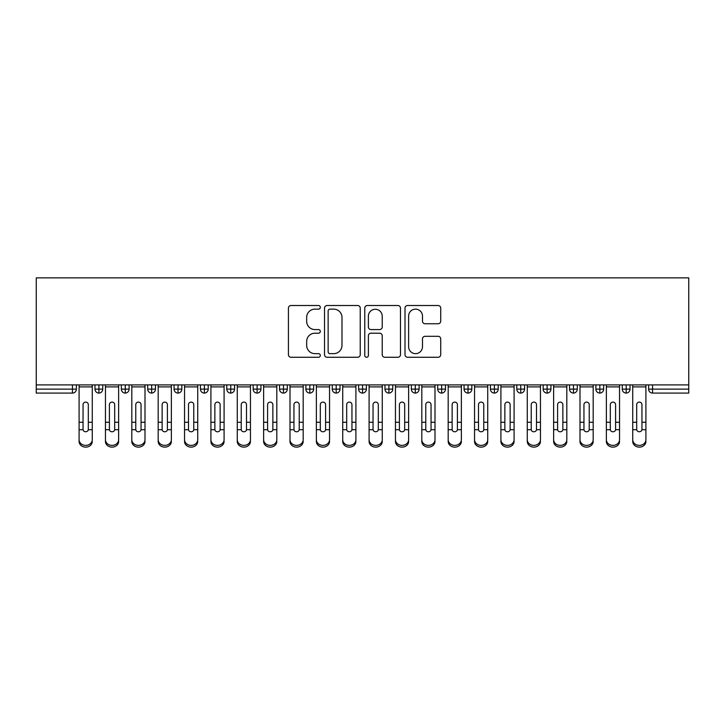 <?xml version="1.0" encoding="UTF-8"?>
<svg xmlns="http://www.w3.org/2000/svg" width="725" height="725" viewBox="0 0 725 725"><rect width="100%" height="100%" fill="white"/><g stroke="black" fill="none" stroke-linecap="round" stroke-linejoin="round"><path stroke-width="1.09" d="M320.323 307.327A1.812 1.812 0 0 0 318.511 305.515L291.015 305.515A2.592 2.592 0 0 0 288.423 308.098L288.423 354.679A2.592 2.592 0 0 0 291.015 357.271L318.511 357.271A1.812 1.812 0 0 0 320.323 355.458A1.812 1.812 0 0 0 318.511 353.646L314.949 353.646A8.283 8.283 0 0 1 306.666 345.363L306.666 341.484A8.283 8.283 0 0 1 314.949 333.201L318.511 333.201A1.812 1.812 0 0 0 320.323 331.388A1.812 1.812 0 0 0 318.511 329.576L314.949 329.576A8.283 8.283 0 0 1 306.666 321.302L306.666 317.414A8.283 8.283 0 0 1 314.949 309.14L318.511 309.14A1.812 1.812 0 0 0 320.323 307.327M438.127 323.758A2.592 2.592 0 0 0 440.718 321.166L440.718 308.098A2.592 2.592 0 0 0 438.127 305.515L407.595 305.515A2.592 2.592 0 0 0 405.003 308.098L405.003 354.679A2.592 2.592 0 0 0 407.595 357.271L438.127 357.271A2.592 2.592 0 0 0 440.718 354.679L440.718 338.892A2.592 2.592 0 0 0 438.127 336.309L425.058 336.309A2.592 2.592 0 0 0 422.476 338.892L422.476 346.722A6.924 6.924 0 0 1 415.552 353.646A6.924 6.924 0 0 1 408.628 346.722L408.628 316.055A6.924 6.924 0 0 1 415.552 309.14A6.924 6.924 0 0 1 422.476 316.055L422.476 321.166A2.592 2.592 0 0 0 425.058 323.758L438.127 323.758M36.25 384.912L36.25 277.874L688.75 277.874L688.75 384.912L36.25 384.912L36.25 389.126L72.437 389.126L72.437 384.912M360.234 308.098A2.592 2.592 0 0 0 357.652 305.515L327.111 305.515A2.592 2.592 0 0 0 324.528 308.098L324.528 354.679A2.592 2.592 0 0 0 327.111 357.271L357.652 357.271A2.592 2.592 0 0 0 360.234 354.679L360.234 308.098M367.348 305.515L397.889 305.515A2.592 2.592 0 0 1 400.472 308.098L400.472 354.679A2.592 2.592 0 0 1 397.889 357.271L384.821 357.271A2.592 2.592 0 0 1 382.229 354.679L382.229 335.793A2.592 2.592 0 0 0 379.646 333.201L370.973 333.201A2.592 2.592 0 0 0 368.391 335.793L368.391 355.458A1.812 1.812 0 0 1 366.578 357.271A1.812 1.812 0 0 1 364.766 355.458L364.766 308.098A2.592 2.592 0 0 1 367.348 305.515M76.388 384.912L76.388 389.126A3.951 3.951 0 0 1 72.437 393.086L36.25 393.086L36.25 389.126M688.75 393.086L652.563 393.086A3.951 3.951 0 0 1 648.612 389.126L648.612 384.912L648.612 389.126A3.951 3.951 0 0 0 652.563 393.086L652.563 389.126L688.75 389.126L688.75 393.086M688.75 384.912L688.75 389.126M98.926 393.086A3.951 3.951 0 0 1 94.975 389.126L94.975 384.912L94.975 389.126A3.951 3.951 0 0 0 98.926 393.086A3.951 3.951 0 0 0 102.751 389.126L102.751 384.912L102.751 389.126A3.951 3.951 0 0 1 98.926 393.086L98.926 389.126L102.751 389.126M98.926 384.912L98.926 389.126L94.975 389.126M72.437 393.086A3.951 3.951 0 0 0 76.388 389.126A3.951 3.951 0 0 1 72.437 393.086L72.437 389.126L76.388 389.126M125.289 384.912L125.289 389.126L121.338 389.126L121.338 384.912L121.338 389.126A3.951 3.951 0 0 0 125.289 393.086A3.951 3.951 0 0 0 129.113 389.126L129.113 384.912L129.113 389.126A3.951 3.951 0 0 1 125.289 393.086A3.951 3.951 0 0 1 121.338 389.126A3.951 3.951 0 0 0 125.289 393.086L125.289 389.126L129.113 389.126M151.661 384.912L151.661 389.126L147.701 389.126L147.701 384.912L147.701 389.126A3.951 3.951 0 0 0 151.661 393.086A3.951 3.951 0 0 0 155.476 389.126L155.476 384.912L155.476 389.126A3.951 3.951 0 0 1 151.661 393.086A3.951 3.951 0 0 1 147.701 389.126A3.951 3.951 0 0 0 151.661 393.086L151.661 389.126L155.476 389.126M178.024 384.912L178.024 393.086A3.951 3.951 0 0 1 174.063 389.126L174.063 384.912L174.063 389.126A3.951 3.951 0 0 0 178.024 393.086A3.951 3.951 0 0 0 181.839 389.126L181.839 384.912M204.387 384.912L204.387 393.086A3.951 3.951 0 0 1 200.426 389.126A3.951 3.951 0 0 0 204.387 393.086A3.951 3.951 0 0 1 200.426 389.126L200.426 384.912M208.211 384.912L208.211 389.126A3.951 3.951 0 0 1 204.387 393.086A3.951 3.951 0 0 0 208.211 389.126L200.426 389.126M230.749 384.912L230.749 389.126L226.789 389.126L226.789 384.912L226.789 389.126A3.951 3.951 0 0 0 230.749 393.086A3.951 3.951 0 0 0 234.574 389.126L234.574 384.912L234.574 389.126A3.951 3.951 0 0 1 230.749 393.086A3.951 3.951 0 0 1 226.789 389.126A3.951 3.951 0 0 0 230.749 393.086L230.749 389.126L234.574 389.126M257.112 393.086A3.951 3.951 0 0 1 253.161 389.126L253.161 384.912L253.161 389.126A3.951 3.951 0 0 0 257.112 393.086A3.951 3.951 0 0 0 260.937 389.126L260.937 384.912L260.937 389.126A3.951 3.951 0 0 1 257.112 393.086L257.112 389.126L260.937 389.126M283.475 384.912L283.475 389.126L279.524 389.126L279.524 384.912L279.524 389.126A3.951 3.951 0 0 0 283.475 393.086A3.951 3.951 0 0 0 287.299 389.126L287.299 384.912L287.299 389.126A3.951 3.951 0 0 1 283.475 393.086A3.951 3.951 0 0 1 279.524 389.126A3.951 3.951 0 0 0 283.475 393.086L283.475 389.126L287.299 389.126M309.838 384.912L309.838 393.086A3.951 3.951 0 0 1 305.887 389.126L305.887 384.912L305.887 389.126A3.951 3.951 0 0 0 309.838 393.086A3.951 3.951 0 0 0 313.662 389.126L313.662 384.912M336.201 384.912L336.201 393.086A3.951 3.951 0 0 1 332.249 389.126L332.249 384.912L332.249 389.126A3.951 3.951 0 0 0 336.201 393.086A3.951 3.951 0 0 0 340.025 389.126L340.025 384.912M362.563 384.912L362.563 393.086A3.951 3.951 0 0 1 358.612 389.126L358.612 384.912L358.612 389.126A3.951 3.951 0 0 0 362.563 393.086A3.951 3.951 0 0 0 366.388 389.126L366.388 384.912M388.926 384.912L388.926 389.126L384.975 389.126L384.975 384.912L384.975 389.126A3.951 3.951 0 0 0 388.926 393.086A3.951 3.951 0 0 0 392.751 389.126L392.751 384.912L392.751 389.126A3.951 3.951 0 0 1 388.926 393.086A3.951 3.951 0 0 1 384.975 389.126A3.951 3.951 0 0 0 388.926 393.086L388.926 389.126L392.751 389.126M415.289 384.912L415.289 389.126L411.338 389.126L411.338 384.912L411.338 389.126A3.951 3.951 0 0 0 415.289 393.086A3.951 3.951 0 0 0 419.113 389.126L419.113 384.912L419.113 389.126A3.951 3.951 0 0 1 415.289 393.086A3.951 3.951 0 0 1 411.338 389.126A3.951 3.951 0 0 0 415.289 393.086L415.289 389.126L419.113 389.126M441.661 384.912L441.661 389.126L437.701 389.126L437.701 384.912L437.701 389.126A3.951 3.951 0 0 0 441.661 393.086A3.951 3.951 0 0 0 445.476 389.126L445.476 384.912L445.476 389.126A3.951 3.951 0 0 1 441.661 393.086A3.951 3.951 0 0 1 437.701 389.126A3.951 3.951 0 0 0 441.661 393.086L441.661 389.126L445.476 389.126M468.024 384.912L468.024 393.086A3.951 3.951 0 0 1 464.063 389.126L464.063 384.912L464.063 389.126A3.951 3.951 0 0 0 468.024 393.086A3.951 3.951 0 0 0 471.839 389.126L471.839 384.912M494.387 384.912L494.387 393.086A3.951 3.951 0 0 1 490.426 389.126L490.426 384.912L490.426 389.126A3.951 3.951 0 0 0 494.387 393.086A3.951 3.951 0 0 0 498.211 389.126L498.211 384.912M520.749 384.912L520.749 389.126L516.789 389.126L516.789 384.912L516.789 389.126A3.951 3.951 0 0 0 520.749 393.086A3.951 3.951 0 0 0 524.574 389.126L524.574 384.912L524.574 389.126A3.951 3.951 0 0 1 520.749 393.086A3.951 3.951 0 0 1 516.789 389.126A3.951 3.951 0 0 0 520.749 393.086L520.749 389.126L524.574 389.126M547.112 384.912L547.112 393.086A3.951 3.951 0 0 1 543.161 389.126L543.161 384.912L543.161 389.126A3.951 3.951 0 0 0 547.112 393.086A3.951 3.951 0 0 0 550.937 389.126L550.937 384.912M573.475 384.912L573.475 393.086A3.951 3.951 0 0 1 569.524 389.126L569.524 384.912L569.524 389.126A3.951 3.951 0 0 0 573.475 393.086A3.951 3.951 0 0 0 577.299 389.126L577.299 384.912M599.838 384.912L599.838 393.086A3.951 3.951 0 0 1 595.887 389.126L595.887 384.912L595.887 389.126A3.951 3.951 0 0 0 599.838 393.086A3.951 3.951 0 0 0 603.662 389.126L603.662 384.912M626.201 384.912L626.201 393.086A3.951 3.951 0 0 1 622.249 389.126L622.249 384.912M630.025 384.912L630.025 389.126A3.951 3.951 0 0 1 626.201 393.086A3.951 3.951 0 0 0 630.025 389.126L622.249 389.126A3.951 3.951 0 0 0 626.201 393.086M257.112 384.912L257.112 389.126L253.161 389.126M329.957 309.14A1.812 1.812 0 0 0 328.144 310.943L328.144 351.833A1.812 1.812 0 0 0 329.957 353.646L333.708 353.646A8.283 8.283 0 0 0 341.992 345.363L341.992 317.414A8.283 8.283 0 0 0 333.708 309.14L329.957 309.14M382.229 316.191A6.924 6.924 0 0 0 375.305 309.267A6.924 6.924 0 0 0 368.391 316.191L368.391 326.993A2.592 2.592 0 0 0 370.973 329.576L379.646 329.576A2.592 2.592 0 0 0 382.229 326.993L382.229 316.191M88.314 421.406L88.314 404.659A2.637 2.556 -0 0 0 85.686 402.103A2.637 2.556 0 0 1 88.314 404.659L88.305 429.698A2.637 2.266 180 0 1 83.058 429.698L83.049 422.267L79.088 422.267L79.088 439.712A6.588 5.664 -0 0 0 85.686 445.377A6.588 5.664 -0 0 0 92.274 439.712L92.274 431.447M92.274 441.462A6.588 5.664 180 0 1 85.686 447.126A6.588 5.664 180 0 1 79.088 441.462L79.088 439.712M83.049 422.267L83.049 404.659A2.637 2.556 0 0 1 85.686 402.103M92.274 384.912L92.274 439.712M79.088 384.912L79.088 422.267M114.686 421.406L114.686 404.659A2.637 2.556 -0 0 0 112.049 402.103A2.637 2.556 0 0 1 114.686 404.659L114.677 429.698A2.637 2.266 180 0 1 109.421 429.698L109.412 422.267L105.451 422.267L105.451 439.712A6.588 5.664 -0 0 0 112.049 445.377A6.588 5.664 -0 0 0 118.637 439.712L118.637 431.447M141.049 421.406L141.049 404.659A2.637 2.556 -0 0 0 138.412 402.103A2.637 2.556 0 0 1 141.049 404.659L141.04 429.698A2.637 2.266 180 0 1 135.783 429.698L135.774 422.267L131.814 422.267L131.814 439.712A6.588 5.664 -0 0 0 138.412 445.377A6.588 5.664 -0 0 0 145 439.712L145 431.447M167.412 421.406L167.412 404.659A2.637 2.556 -0 0 0 164.774 402.103A2.637 2.556 0 0 1 167.412 404.659L167.403 429.698A2.637 2.266 180 0 1 162.146 429.698L162.137 422.267L158.186 422.267L158.186 439.712A6.588 5.664 -0 0 0 164.774 445.377A6.588 5.664 -0 0 0 171.363 439.712L171.363 431.447M193.774 421.406L193.774 404.659A2.637 2.556 -0 0 0 191.137 402.103A2.637 2.556 0 0 1 193.774 404.659L193.765 429.698A2.637 2.266 180 0 1 188.509 429.698L188.5 422.267L184.549 422.267L184.549 439.712A6.588 5.664 -0 0 0 191.137 445.377A6.588 5.664 -0 0 0 197.726 439.712L197.726 431.447M118.637 441.462A6.588 5.664 180 0 1 112.049 447.126A6.588 5.664 180 0 1 105.451 441.462L105.451 439.712M109.412 422.267L109.412 404.659A2.637 2.556 0 0 1 112.049 402.103M118.637 384.912L118.637 439.712M105.451 384.912L105.451 422.267M145 441.462A6.588 5.664 180 0 1 138.412 447.126A6.588 5.664 180 0 1 131.814 441.462L131.814 439.712M135.774 422.267L135.774 404.659A2.637 2.556 0 0 1 138.412 402.103M145 384.912L145 439.712M131.814 384.912L131.814 422.267M171.363 441.462A6.588 5.664 180 0 1 164.774 447.126A6.588 5.664 180 0 1 158.186 441.462L158.186 439.712M162.137 422.267L162.137 404.659A2.637 2.556 0 0 1 164.774 402.103M171.363 384.912L171.363 439.712M158.186 384.912L158.186 422.267M197.726 441.462A6.588 5.664 180 0 1 191.137 447.126A6.588 5.664 180 0 1 184.549 441.462L184.549 439.712M188.5 422.267L188.5 404.659A2.637 2.556 0 0 1 191.137 402.103M197.726 384.912L197.726 439.712M184.549 384.912L184.549 422.267M220.137 421.406L220.137 404.659A2.637 2.556 -0 0 0 217.5 402.103A2.637 2.556 0 0 1 220.137 404.659L220.128 429.698A2.637 2.266 180 0 1 214.872 429.698L214.863 422.267L210.912 422.267L210.912 439.712A6.588 5.664 -0 0 0 217.5 445.377A6.588 5.664 -0 0 0 224.088 439.712L224.088 431.447M224.088 441.462A6.588 5.664 180 0 1 217.5 447.126A6.588 5.664 180 0 1 210.912 441.462L210.912 439.712M214.863 422.267L214.863 404.659A2.637 2.556 0 0 1 217.5 402.103M224.088 384.912L224.088 439.712M210.912 384.912L210.912 422.267M246.5 421.406L246.5 404.659A2.637 2.556 -0 0 0 243.863 402.103A2.637 2.556 0 0 1 246.5 404.659L246.491 429.698A2.637 2.266 180 0 1 241.235 429.698L241.226 422.267L237.274 422.267L237.274 439.712A6.588 5.664 -0 0 0 243.863 445.377A6.588 5.664 -0 0 0 250.451 439.712L250.451 431.447M250.451 441.462A6.588 5.664 180 0 1 243.863 447.126A6.588 5.664 180 0 1 237.274 441.462L237.274 439.712M241.226 422.267L241.226 404.659A2.637 2.556 0 0 1 243.863 402.103M250.451 384.912L250.451 439.712M237.274 384.912L237.274 422.267M272.863 421.406L272.863 404.659A2.637 2.556 -0 0 0 270.226 402.103A2.637 2.556 0 0 1 272.863 404.659L272.854 429.698A2.637 2.266 180 0 1 267.597 429.698L267.588 422.267L263.637 422.267L263.637 439.712A6.588 5.664 -0 0 0 270.226 445.377A6.588 5.664 -0 0 0 276.814 439.712L276.814 431.447M276.814 441.462A6.588 5.664 180 0 1 270.226 447.126A6.588 5.664 180 0 1 263.637 441.462L263.637 439.712M267.588 422.267L267.588 404.659A2.637 2.556 0 0 1 270.226 402.103M276.814 384.912L276.814 439.712M263.637 384.912L263.637 422.267M299.226 421.406L299.226 404.659A2.637 2.556 -0 0 0 296.588 402.103A2.637 2.556 0 0 1 299.226 404.659L299.217 429.698A2.637 2.266 180 0 1 293.96 429.698L293.951 422.267L290 422.267L290 439.712A6.588 5.664 -0 0 0 296.588 445.377A6.588 5.664 -0 0 0 303.186 439.712L303.186 431.447M303.186 441.462A6.588 5.664 180 0 1 296.588 447.126A6.588 5.664 180 0 1 290 441.462L290 439.712M293.951 422.267L293.951 404.659A2.637 2.556 0 0 1 296.588 402.103M303.186 384.912L303.186 439.712M290 384.912L290 422.267M325.588 421.406L325.588 404.659A2.637 2.556 -0 0 0 322.951 402.103A2.637 2.556 0 0 1 325.588 404.659L325.579 429.698A2.637 2.266 180 0 1 320.323 429.698L320.314 422.267L316.363 422.267L316.363 439.712A6.588 5.664 -0 0 0 322.951 445.377A6.588 5.664 -0 0 0 329.549 439.712L329.549 431.447M329.549 441.462A6.588 5.664 180 0 1 322.951 447.126A6.588 5.664 180 0 1 316.363 441.462L316.363 439.712M320.314 422.267L320.314 404.659A2.637 2.556 0 0 1 322.951 402.103M329.549 384.912L329.549 439.712M316.363 384.912L316.363 422.267M351.951 421.406L351.951 404.659A2.637 2.556 -0 0 0 349.314 402.103A2.637 2.556 0 0 1 351.951 404.659L351.942 429.698A2.637 2.266 180 0 1 346.695 429.698L346.686 422.267L342.726 422.267L342.726 439.712A6.588 5.664 -0 0 0 349.314 445.377A6.588 5.664 -0 0 0 355.912 439.712L355.912 431.447M355.912 441.462A6.588 5.664 180 0 1 349.314 447.126A6.588 5.664 180 0 1 342.726 441.462L342.726 439.712M346.686 422.267L346.686 404.659A2.637 2.556 0 0 1 349.314 402.103M355.912 384.912L355.912 439.712M342.726 384.912L342.726 422.267M378.314 421.406L378.314 404.659A2.637 2.556 -0 0 0 375.686 402.103A2.637 2.556 0 0 1 378.314 404.659L378.305 429.698A2.637 2.266 180 0 1 373.058 429.698L373.049 422.267L369.088 422.267L369.088 439.712A6.588 5.664 -0 0 0 375.686 445.377A6.588 5.664 -0 0 0 382.274 439.712L382.274 431.447M382.274 441.462A6.588 5.664 180 0 1 375.686 447.126A6.588 5.664 180 0 1 369.088 441.462L369.088 439.712M373.049 422.267L373.049 404.659A2.637 2.556 0 0 1 375.686 402.103M382.274 384.912L382.274 439.712M369.088 384.912L369.088 422.267M404.686 421.406L404.686 404.659A2.637 2.556 -0 0 0 402.049 402.103A2.637 2.556 0 0 1 404.686 404.659L404.677 429.698A2.637 2.266 180 0 1 399.421 429.698L399.412 422.267L395.451 422.267L395.451 439.712A6.588 5.664 -0 0 0 402.049 445.377A6.588 5.664 -0 0 0 408.637 439.712L408.637 431.447M408.637 441.462A6.588 5.664 180 0 1 402.049 447.126A6.588 5.664 180 0 1 395.451 441.462L395.451 439.712M399.412 422.267L399.412 404.659A2.637 2.556 0 0 1 402.049 402.103M408.637 384.912L408.637 439.712M395.451 384.912L395.451 422.267M431.049 421.406L431.049 404.659A2.637 2.556 -0 0 0 428.412 402.103A2.637 2.556 0 0 1 431.049 404.659L431.04 429.698A2.637 2.266 180 0 1 425.783 429.698L425.774 422.267L421.814 422.267L421.814 439.712A6.588 5.664 -0 0 0 428.412 445.377A6.588 5.664 -0 0 0 435 439.712L435 431.447M435 441.462A6.588 5.664 180 0 1 428.412 447.126A6.588 5.664 180 0 1 421.814 441.462L421.814 439.712M425.774 422.267L425.774 404.659A2.637 2.556 0 0 1 428.412 402.103M435 384.912L435 439.712M421.814 384.912L421.814 422.267M457.412 421.406L457.412 404.659A2.637 2.556 -0 0 0 454.774 402.103A2.637 2.556 0 0 1 457.412 404.659L457.403 429.698A2.637 2.266 180 0 1 452.146 429.698L452.137 422.267L448.186 422.267L448.186 439.712A6.588 5.664 -0 0 0 454.774 445.377A6.588 5.664 -0 0 0 461.363 439.712L461.363 431.447M461.363 441.462A6.588 5.664 180 0 1 454.774 447.126A6.588 5.664 180 0 1 448.186 441.462L448.186 439.712M452.137 422.267L452.137 404.659A2.637 2.556 0 0 1 454.774 402.103M461.363 384.912L461.363 439.712M448.186 384.912L448.186 422.267M483.774 421.406L483.774 404.659A2.637 2.556 -0 0 0 481.137 402.103A2.637 2.556 0 0 1 483.774 404.659L483.765 429.698A2.637 2.266 180 0 1 478.509 429.698L478.5 422.267L474.549 422.267L474.549 439.712A6.588 5.664 -0 0 0 481.137 445.377A6.588 5.664 -0 0 0 487.726 439.712L487.726 431.447M487.726 441.462A6.588 5.664 180 0 1 481.137 447.126A6.588 5.664 180 0 1 474.549 441.462L474.549 439.712M478.5 422.267L478.5 404.659A2.637 2.556 0 0 1 481.137 402.103M487.726 384.912L487.726 439.712M474.549 384.912L474.549 422.267M510.137 421.406L510.137 404.659A2.637 2.556 -0 0 0 507.5 402.103A2.637 2.556 0 0 1 510.137 404.659L510.128 429.698A2.637 2.266 180 0 1 504.872 429.698L504.863 422.267L500.912 422.267L500.912 439.712A6.588 5.664 -0 0 0 507.5 445.377A6.588 5.664 -0 0 0 514.088 439.712L514.088 431.447M514.088 441.462A6.588 5.664 180 0 1 507.5 447.126A6.588 5.664 180 0 1 500.912 441.462L500.912 439.712M504.863 422.267L504.863 404.659A2.637 2.556 0 0 1 507.5 402.103M514.088 384.912L514.088 439.712M500.912 384.912L500.912 422.267M536.5 421.406L536.5 404.659A2.637 2.556 -0 0 0 533.863 402.103A2.637 2.556 0 0 1 536.5 404.659L536.491 429.698A2.637 2.266 180 0 1 531.235 429.698L531.226 422.267L527.274 422.267L527.274 439.712A6.588 5.664 -0 0 0 533.863 445.377A6.588 5.664 -0 0 0 540.451 439.712L540.451 431.447M540.451 441.462A6.588 5.664 180 0 1 533.863 447.126A6.588 5.664 180 0 1 527.274 441.462L527.274 439.712M531.226 422.267L531.226 404.659A2.637 2.556 0 0 1 533.863 402.103M540.451 384.912L540.451 439.712M527.274 384.912L527.274 422.267M562.863 421.406L562.863 404.659A2.637 2.556 -0 0 0 560.226 402.103A2.637 2.556 0 0 1 562.863 404.659L562.854 429.698A2.637 2.266 180 0 1 557.597 429.698L557.588 422.267L553.637 422.267L553.637 439.712A6.588 5.664 -0 0 0 560.226 445.377A6.588 5.664 -0 0 0 566.814 439.712L566.814 431.447M566.814 441.462A6.588 5.664 180 0 1 560.226 447.126A6.588 5.664 180 0 1 553.637 441.462L553.637 439.712M557.588 422.267L557.588 404.659A2.637 2.556 0 0 1 560.226 402.103M566.814 384.912L566.814 439.712M553.637 384.912L553.637 422.267M589.226 421.406L589.226 404.659A2.637 2.556 -0 0 0 586.588 402.103A2.637 2.556 0 0 1 589.226 404.659L589.217 429.698A2.637 2.266 180 0 1 583.96 429.698L583.951 422.267L580 422.267L580 439.712A6.588 5.664 -0 0 0 586.588 445.377A6.588 5.664 -0 0 0 593.186 439.712L593.186 431.447M593.186 441.462A6.588 5.664 180 0 1 586.588 447.126A6.588 5.664 180 0 1 580 441.462L580 439.712M583.951 422.267L583.951 404.659A2.637 2.556 0 0 1 586.588 402.103M593.186 384.912L593.186 439.712M580 384.912L580 422.267M615.588 421.406L615.588 404.659A2.637 2.556 -0 0 0 612.951 402.103A2.637 2.556 0 0 1 615.588 404.659L615.579 429.698A2.637 2.266 180 0 1 610.323 429.698L610.314 422.267L606.363 422.267L606.363 439.712A6.588 5.664 -0 0 0 612.951 445.377A6.588 5.664 -0 0 0 619.549 439.712L619.549 431.447M619.549 441.462A6.588 5.664 180 0 1 612.951 447.126A6.588 5.664 180 0 1 606.363 441.462L606.363 439.712M610.314 422.267L610.314 404.659A2.637 2.556 0 0 1 612.951 402.103M619.549 384.912L619.549 439.712M606.363 384.912L606.363 422.267M641.951 421.406L641.951 404.659A2.637 2.556 -0 0 0 639.314 402.103A2.637 2.556 0 0 1 641.951 404.659L641.942 429.698A2.637 2.266 180 0 1 636.695 429.698L636.686 422.267L632.726 422.267L632.726 439.712A6.588 5.664 -0 0 0 639.314 445.377A6.588 5.664 -0 0 0 645.912 439.712L645.912 431.447M645.912 441.462A6.588 5.664 180 0 1 639.314 447.126A6.588 5.664 180 0 1 632.726 441.462L632.726 439.712M636.686 422.267L636.686 404.659A2.637 2.556 0 0 1 639.314 402.103M645.912 384.912L645.912 439.712M632.726 384.912L632.726 422.267M652.563 384.912L652.563 389.126L648.612 389.126M174.063 389.126A3.951 3.951 0 0 0 178.024 393.086A3.951 3.951 0 0 0 181.839 389.126L174.063 389.126M305.887 389.126A3.951 3.951 0 0 0 309.838 393.086A3.951 3.951 0 0 0 313.662 389.126L305.887 389.126M332.249 389.126A3.951 3.951 0 0 0 336.201 393.086A3.951 3.951 0 0 0 340.025 389.126L332.249 389.126M358.612 389.126A3.951 3.951 0 0 0 362.563 393.086A3.951 3.951 0 0 0 366.388 389.126L358.612 389.126M464.063 389.126A3.951 3.951 0 0 0 468.024 393.086A3.951 3.951 0 0 0 471.839 389.126L464.063 389.126M490.426 389.126A3.951 3.951 0 0 0 494.387 393.086A3.951 3.951 0 0 0 498.211 389.126L490.426 389.126M543.161 389.126L550.937 389.126A3.951 3.951 0 0 1 547.112 393.086M569.524 389.126A3.951 3.951 0 0 0 573.475 393.086A3.951 3.951 0 0 0 577.299 389.126L569.524 389.126M595.887 389.126A3.951 3.951 0 0 0 599.838 393.086A3.951 3.951 0 0 0 603.662 389.126L595.887 389.126M92.274 422.267L88.314 422.267M92.274 386.896L79.088 386.896M83.058 429.698L79.088 429.698M92.274 429.698L88.305 429.698M118.637 422.267L114.686 422.267M118.637 386.896L105.451 386.896M109.421 429.698L105.451 429.698M118.637 429.698L114.677 429.698M145 422.267L141.049 422.267M145 386.896L131.814 386.896M135.783 429.698L131.814 429.698M145 429.698L141.04 429.698M171.363 422.267L167.412 422.267M171.363 386.896L158.186 386.896M162.146 429.698L158.186 429.698M171.363 429.698L167.403 429.698M197.726 422.267L193.774 422.267M197.726 386.896L184.549 386.896M188.509 429.698L184.549 429.698M197.726 429.698L193.765 429.698M224.088 422.267L220.137 422.267M224.088 386.896L210.912 386.896M214.872 429.698L210.912 429.698M224.088 429.698L220.128 429.698M250.451 422.267L246.5 422.267M250.451 386.896L237.274 386.896M241.235 429.698L237.274 429.698M250.451 429.698L246.491 429.698M276.814 422.267L272.863 422.267M276.814 386.896L263.637 386.896M267.597 429.698L263.637 429.698M276.814 429.698L272.854 429.698M303.186 422.267L299.226 422.267M303.186 386.896L290 386.896M293.96 429.698L290 429.698M303.186 429.698L299.217 429.698M329.549 422.267L325.588 422.267M329.549 386.896L316.363 386.896M320.323 429.698L316.363 429.698M329.549 429.698L325.579 429.698M355.912 422.267L351.951 422.267M355.912 386.896L342.726 386.896M346.695 429.698L342.726 429.698M355.912 429.698L351.942 429.698M382.274 422.267L378.314 422.267M382.274 386.896L369.088 386.896M373.058 429.698L369.088 429.698M382.274 429.698L378.305 429.698M408.637 422.267L404.686 422.267M408.637 386.896L395.451 386.896M399.421 429.698L395.451 429.698M408.637 429.698L404.677 429.698M435 422.267L431.049 422.267M435 386.896L421.814 386.896M425.783 429.698L421.814 429.698M435 429.698L431.04 429.698M461.363 422.267L457.412 422.267M461.363 386.896L448.186 386.896M452.146 429.698L448.186 429.698M461.363 429.698L457.403 429.698M487.726 422.267L483.774 422.267M487.726 386.896L474.549 386.896M478.509 429.698L474.549 429.698M487.726 429.698L483.765 429.698M514.088 422.267L510.137 422.267M514.088 386.896L500.912 386.896M504.872 429.698L500.912 429.698M514.088 429.698L510.128 429.698M540.451 422.267L536.5 422.267M540.451 386.896L527.274 386.896M531.235 429.698L527.274 429.698M540.451 429.698L536.491 429.698M566.814 422.267L562.863 422.267M566.814 386.896L553.637 386.896M557.597 429.698L553.637 429.698M566.814 429.698L562.854 429.698M593.186 422.267L589.226 422.267M593.186 386.896L580 386.896M583.96 429.698L580 429.698M593.186 429.698L589.217 429.698M619.549 422.267L615.588 422.267M619.549 386.896L606.363 386.896M610.323 429.698L606.363 429.698M619.549 429.698L615.579 429.698M645.912 422.267L641.951 422.267M645.912 386.896L632.726 386.896M636.695 429.698L632.726 429.698M645.912 429.698L641.942 429.698"/></g></svg>
